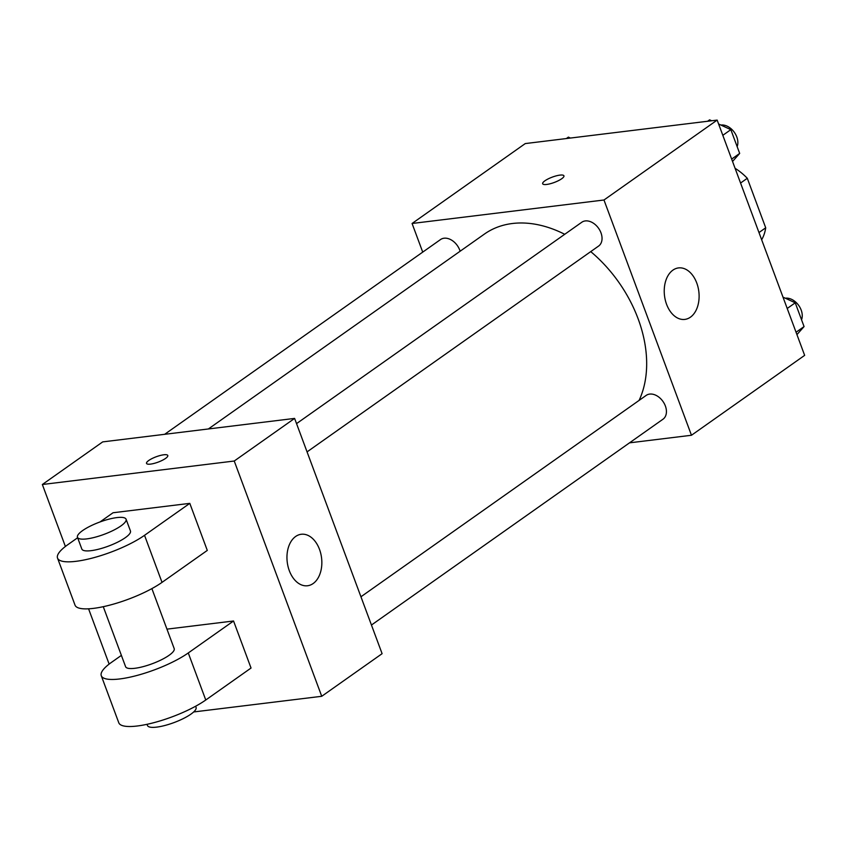 <?xml version="1.0" encoding="UTF-8"?>
<svg xmlns="http://www.w3.org/2000/svg" width="847" height="847" viewBox="0 0 847 847"><rect width="100%" height="100%" fill="white"/><g stroke="black" fill="none" stroke-linecap="round" stroke-linejoin="round"><path stroke-width="1.27" d="M740.564 183.037L747.298 178.283L765.709 227.801A50.206 35.235 -125.2 0 1 761.654 239.754M747.298 178.283A50.206 35.235 -125.2 0 0 735.09 168.309M758.976 232.554L765.709 227.801M422.727 252.12L412.076 223.481L525.267 143.577L717.155 120.094L804.65 355.359L691.47 435.263L629.522 442.843M564.727 234.291A116.695 81.905 -125.2 0 0 512.403 223.502A116.695 81.905 -125.2 0 0 484.473 234.037L208.373 428.963M639.083 400.419A116.695 81.905 -125.2 0 0 590.73 251.612M412.076 223.481L603.975 199.998L691.47 435.263M371.452 625.033L662.989 419.212A14.579 10.228 -125.2 0 0 664.313 403.638A14.579 10.228 -125.2 0 0 649.67 394.088A14.579 10.228 -125.2 0 0 646.187 395.401L360.938 596.775M460.122 251.231A14.579 10.228 -125.2 0 0 444.04 238.219A14.579 10.228 -125.2 0 0 440.556 239.532L164.657 434.31M296.545 423.616L581.783 222.253A14.579 10.228 54.8 0 1 598.554 228.256A14.579 10.228 54.8 0 1 598.596 246.064L307.059 451.885M603.975 199.998L717.155 120.094M672.92 270.129A25.929 17.289 -97 0 1 678.521 267.917A25.929 17.289 -97 0 1 698.828 291.559A25.929 17.289 -97 0 1 684.821 319.404A25.929 17.289 -97 0 1 665.308 300.134A25.929 17.289 -97 0 1 672.92 270.129M546.696 184.445A11.35 2.848 159.6 0 1 542.662 183.735A11.35 2.848 159.6 0 1 552.308 177.108A11.35 2.848 159.6 0 1 563.933 175.827A11.35 2.848 159.6 0 1 558.406 180.676A11.35 2.848 159.6 0 1 546.696 184.445M65.388 546.463L42.35 484.505L102.709 441.89L294.608 418.407L382.103 653.672L321.733 696.287L193.667 711.956M707.584 121.269L709.627 119.829L711.66 120.772M718.605 123.99L730.834 129.655L739.675 153.423L732.539 161.47M722.819 135.319L730.834 129.655M731.66 159.088L739.675 153.423M737.144 146.616A14.579 10.228 -125.2 0 0 734.063 131.952A14.579 10.228 -125.2 0 0 721.093 125.049A14.579 10.228 -125.2 0 0 720.935 125.07M782.999 297.138L795.238 302.813L804.068 326.582L796.942 334.618M787.212 308.477L795.238 302.813M796.053 332.246L804.068 326.582M801.537 319.764A14.579 10.228 -125.2 0 0 798.456 305.1A14.579 10.228 -125.2 0 0 785.487 298.197A14.579 10.228 -125.2 0 0 785.328 298.218M566.357 138.548L568.39 137.108L570.423 138.05M148.765 460.482A11.35 2.848 -20.4 0 0 146.531 463.404A11.35 2.848 159.6 0 1 148.765 460.472A11.35 2.848 159.6 0 1 160.178 455.495A11.35 2.848 159.6 0 1 167.791 455.495A11.35 2.848 -20.4 0 0 160.178 455.506A11.35 2.848 -20.4 0 0 148.765 460.482M167.791 455.495A11.35 2.848 159.6 0 1 158.156 462.123A11.35 2.848 159.6 0 1 146.531 463.404M42.35 484.505L234.238 461.022L294.608 418.407L382.103 653.672M102.709 441.89L294.608 418.407M313.146 583.541A25.929 17.289 -97 0 1 307.546 585.753A25.929 17.289 -97 0 1 287.239 562.112A25.929 17.289 -97 0 1 301.246 534.266A25.929 17.289 -97 0 1 320.769 553.536A25.929 17.289 -97 0 1 313.146 583.541M234.238 461.022L321.733 696.287M109.136 664.101L88.575 608.813M99.988 521.964L113.043 512.753L189.802 503.362L144.53 535.315A51.868 13.033 159.6 0 1 92.344 558.067A51.868 13.033 159.6 0 1 57.532 558.099A51.868 13.033 159.6 0 1 67.771 544.716L77.638 537.75M57.532 558.099L75.034 605.15A51.868 13.033 -20.4 0 0 109.845 605.118A51.868 13.033 -20.4 0 0 162.021 582.376L207.293 550.412L189.802 503.362M166.965 629.141L233.55 620.989L251.04 668.039L205.768 700.003A51.868 13.033 159.6 0 1 153.593 722.745A51.868 13.033 159.6 0 1 118.781 722.777L101.28 675.726A51.868 13.033 159.6 0 1 111.518 662.343L121.386 655.377M151.888 588.612L174.196 648.611A25.929 6.522 159.6 0 1 161.576 659.697A25.929 6.522 159.6 0 1 134.8 668.304A25.929 6.522 159.6 0 1 125.589 666.684L103.27 606.685M205.768 700.003L188.278 652.952L233.55 620.989M188.278 652.952A51.868 13.033 159.6 0 1 136.092 675.694A51.868 13.033 159.6 0 1 101.28 675.726M126.076 519.211L130.449 530.974A25.929 6.522 159.6 0 1 117.828 542.059A25.929 6.522 159.6 0 1 91.053 550.666A25.929 6.522 159.6 0 1 81.841 549.057L77.469 537.294A25.929 6.522 159.6 0 1 99.501 522.144A25.929 6.522 159.6 0 1 126.076 519.211A25.929 6.522 159.6 0 1 113.456 530.296A25.929 6.522 159.6 0 1 86.68 538.904A25.929 6.522 159.6 0 1 77.469 537.294M147.018 724.323L147.463 725.508A25.929 6.522 -20.4 0 0 174.037 722.576A25.929 6.522 -20.4 0 0 196.07 707.425L195.636 706.239M162.021 582.376L144.53 535.315"/></g></svg>
